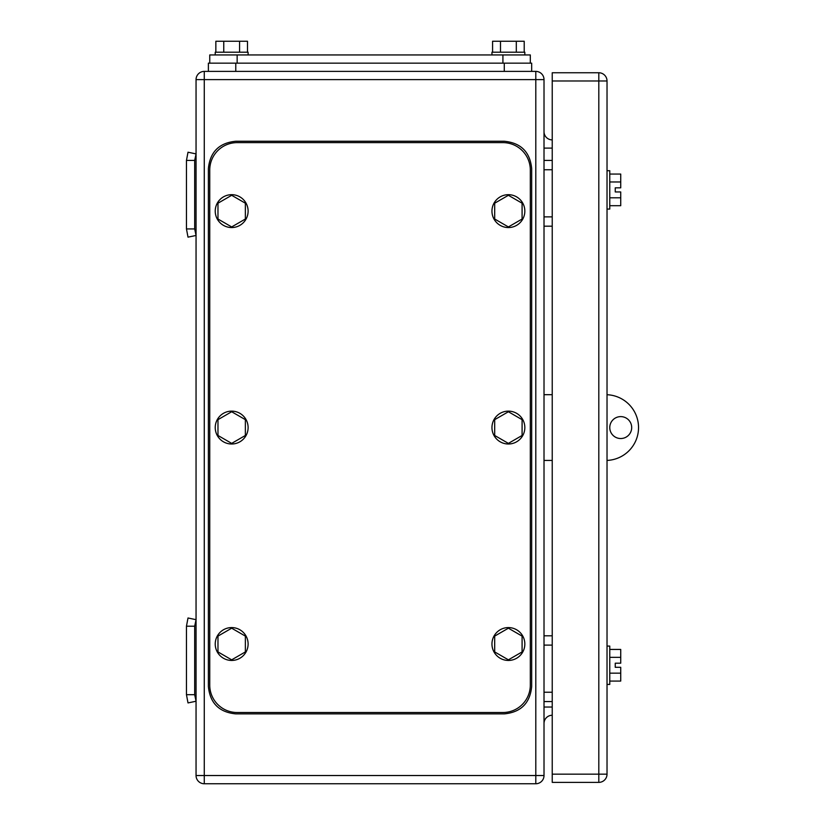 <?xml version="1.0" encoding="UTF-8"?>
<svg xmlns="http://www.w3.org/2000/svg" width="825" height="825" viewBox="0 0 825 825"><rect width="100%" height="100%" fill="white"/><g stroke="black" fill="none" stroke-linecap="round" stroke-linejoin="round"><path stroke-width="1.24" d="M194.679 160.432L186.46 160.432L188.007 152.213L196.051 153.904L194.679 160.432L194.679 228.927L186.46 228.927L188.007 237.146L196.051 235.465L194.679 228.927M186.46 160.432L186.46 228.927M194.679 626.206L186.46 626.206L188.007 617.987L196.051 619.678L194.679 626.206L194.679 694.702L186.46 694.702L188.007 702.921L196.051 701.24L194.679 694.702M186.46 626.206L186.46 694.702M552.234 169.754L544.015 169.754M552.234 160.432L544.015 160.432M552.234 226.194L544.015 226.194M552.234 216.872L544.015 216.872M552.234 645.109L544.015 645.109M552.234 635.797L544.015 635.797M552.234 701.559L544.015 701.559M552.234 692.237L544.015 692.237M535.796 71.393L204.27 71.393A8.219 8.219 0 0 0 196.051 79.612A8.219 8.219 0 0 1 204.27 71.393L204.27 775.531L196.051 775.531A8.219 8.219 0 0 0 204.27 783.75L535.796 783.75A8.219 8.219 0 0 0 544.015 775.531L544.015 79.612A8.219 8.219 0 0 0 535.796 71.393L535.796 79.612L544.015 79.612M196.051 775.531L196.051 79.612L535.796 79.612L535.796 783.75M544.015 131.67A8.219 8.219 0 0 0 552.234 139.889M544.015 723.473A8.219 8.219 0 0 1 552.234 715.254M607.025 684.43L609.768 684.43L609.768 646.068L607.025 646.068M609.768 649.43L620.73 649.43L620.73 657.339L609.768 657.339M620.73 657.339L620.73 663.197L615.254 663.197L615.254 667.301L620.73 667.301L620.73 681.068L609.768 681.068M620.73 673.159L609.768 673.159M607.025 209.065L609.768 209.065L609.768 170.713L607.025 170.713M609.768 174.065L620.73 174.065L620.73 181.974L609.768 181.974M620.73 181.974L620.73 187.832L615.254 187.832L615.254 191.947L620.73 191.947L620.73 205.703L609.768 205.703M620.73 197.794L609.768 197.794M615.254 667.301L615.254 663.197M615.254 191.947L615.254 187.832M598.806 782.378L552.234 782.378L552.234 72.755L598.806 72.755A8.219 8.219 0 0 1 607.025 80.974L607.025 774.159L598.806 774.159L598.806 782.378A8.219 8.219 0 0 0 607.025 774.159M524.215 41.25L524.215 52.212L524.215 41.25L500.486 41.25L500.486 52.212M524.834 52.212L524.834 54.945L524.834 52.212L491.958 52.212L491.958 54.945M492.577 52.212L492.577 41.25L500.486 41.25M516.306 41.25L516.306 52.212M215.851 52.212L215.851 41.25L223.761 41.25L223.761 52.212M247.49 52.212L247.49 41.25L223.761 41.25M239.58 41.25L239.58 52.212M248.108 54.945L248.108 52.212L215.232 52.212L215.232 54.945M504.281 63.164L504.281 71.393L531.682 71.393L531.682 63.164L208.385 63.164L208.385 71.393L235.775 71.393L235.775 63.164M209.746 63.164L209.746 54.945L530.31 54.945L530.31 63.164M552.234 394.69L544.015 394.69M552.234 460.443L544.015 460.443M607.025 394.721A32.876 32.876 0 0 1 638.54 427.567A32.876 32.876 0 0 1 607.025 460.422M620.73 416.615A10.962 10.962 0 0 1 631.692 427.567A10.962 10.962 0 0 1 620.73 438.529A10.962 10.962 0 0 1 609.768 427.567A10.962 10.962 0 0 1 620.73 416.615M530.31 170.022A27.4 27.4 0 0 0 502.92 142.622L237.146 142.622A27.4 27.4 0 0 0 209.746 170.022L209.746 685.111A27.4 27.4 0 0 0 237.146 712.511L502.92 712.511A27.4 27.4 0 0 0 530.31 685.111L530.31 170.022M508.396 226.937L522.091 219.027L522.091 203.208L508.396 195.298L494.691 203.208L494.691 219.027L508.396 226.937M524.834 211.118A16.438 16.438 0 0 1 508.396 227.556A16.438 16.438 0 0 1 491.958 211.118A16.438 16.438 0 0 1 508.396 194.679A16.438 16.438 0 0 1 524.834 211.118M231.67 226.937L245.365 219.027L245.365 203.208L231.67 195.298L217.975 203.208L217.975 219.027L231.67 226.937M248.108 211.118A16.438 16.438 0 0 1 231.67 227.556A16.438 16.438 0 0 1 215.232 211.118A16.438 16.438 0 0 1 231.67 194.679A16.438 16.438 0 0 1 248.108 211.118M231.67 443.386L245.365 435.476L245.365 419.657L231.67 411.747L217.975 419.657L217.975 435.476L231.67 443.386M248.108 427.567A16.438 16.438 0 0 1 231.67 444.005A16.438 16.438 0 0 1 215.232 427.567A16.438 16.438 0 0 1 231.67 411.128A16.438 16.438 0 0 1 248.108 427.567M508.396 443.386L522.091 435.476L522.091 419.657L508.396 411.747L494.691 419.657L494.691 435.476L508.396 443.386M524.834 427.567A16.438 16.438 0 0 1 508.396 444.005A16.438 16.438 0 0 1 491.958 427.567A16.438 16.438 0 0 1 508.396 411.128A16.438 16.438 0 0 1 524.834 427.567M508.396 659.835L522.091 651.925L522.091 636.106L508.396 628.196L494.691 636.106L494.691 651.925L508.396 659.835M524.834 644.016A16.438 16.438 0 0 1 508.396 660.454A16.438 16.438 0 0 1 491.958 644.016A16.438 16.438 0 0 1 508.396 627.577A16.438 16.438 0 0 1 524.834 644.016M231.67 659.835L245.365 651.925L245.365 636.106L231.67 628.196L217.975 636.106L217.975 651.925L231.67 659.835M248.108 644.016A16.438 16.438 0 0 1 231.67 660.454A16.438 16.438 0 0 1 215.232 644.016A16.438 16.438 0 0 1 231.67 627.577A16.438 16.438 0 0 1 248.108 644.016M235.775 713.883L504.281 713.883C520.926 712.264 530.062 703.127 531.682 686.482L531.682 168.651C530.062 152.006 520.926 142.88 504.281 141.25L235.775 141.25C219.141 142.88 210.004 152.006 208.385 168.651L208.385 686.482C210.004 703.127 219.141 712.264 235.775 713.883M544.015 148.108L552.234 148.108M552.234 707.035L544.015 707.035M204.27 783.75L204.27 775.531L544.015 775.531M607.025 80.974L598.806 80.974L598.806 774.159L552.234 774.159M552.234 80.974L598.806 80.974L598.806 72.755M502.92 63.164L502.92 54.945M237.146 63.164L237.146 54.945"/></g></svg>
